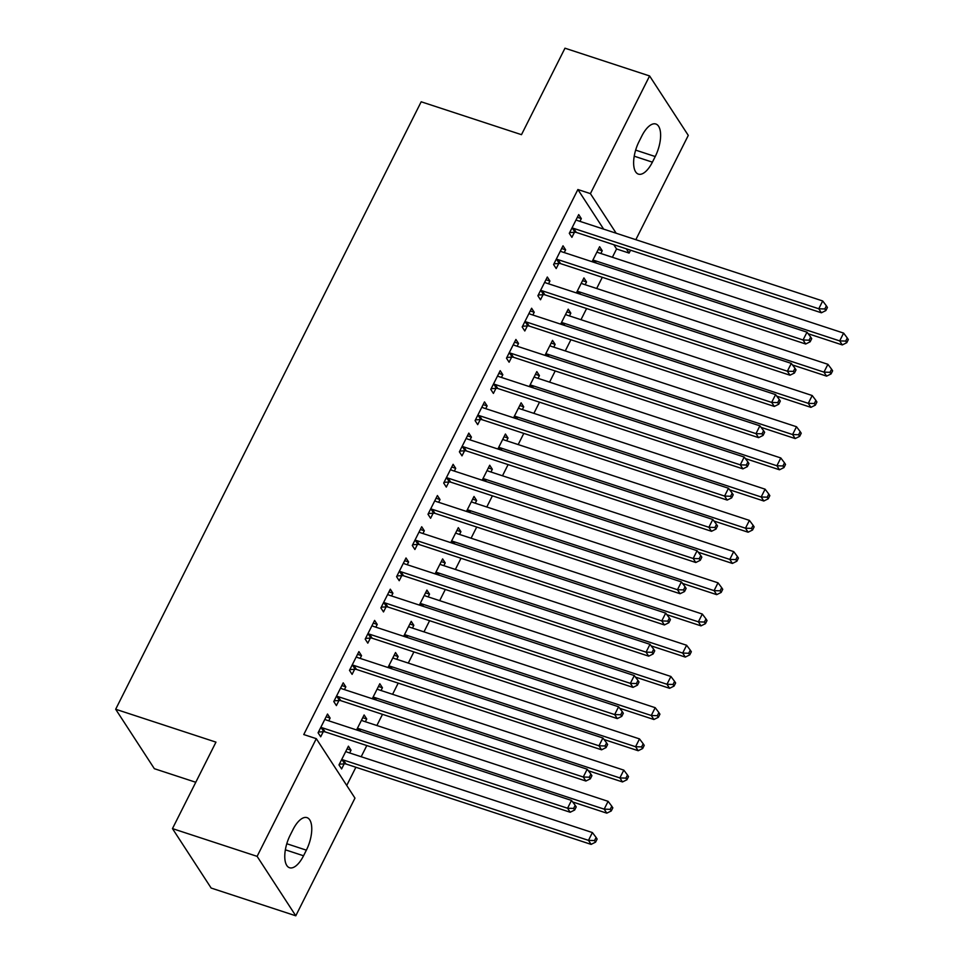 <?xml version="1.0" encoding="UTF-8"?>
<svg xmlns="http://www.w3.org/2000/svg" width="964" height="964" viewBox="0 0 964 964"><rect width="100%" height="100%" fill="white"/><g stroke="black" fill="none" stroke-linecap="round" stroke-linejoin="round"><path stroke-width="1.45" d="M346.739 785.455L355.885 767.248M361.175 756.74L366.802 745.558M376.876 725.518L382.503 714.336M392.577 694.309L398.204 683.115M408.278 663.087L413.905 651.905M423.979 631.866L429.607 620.683M439.68 600.656L445.308 589.474M455.382 569.435L461.009 558.252M471.083 538.225L476.71 527.043M486.784 507.004L492.399 495.821M502.485 475.794L508.1 464.612M518.186 444.573L523.801 433.39M533.875 413.363L539.503 402.181M549.576 382.142L555.204 370.959M565.278 350.92L570.905 339.738M580.979 319.711L586.606 308.528M596.68 288.489L602.307 277.307M612.381 257.28L616.562 248.965L629.094 253.086L626.323 248.82M354.969 798.12L295.779 915.8L257.111 856.357L316.3 738.665L354.969 798.12M257.111 856.357L172.472 828.606L211.152 888.049L295.779 915.8M195.776 782.274L154.348 768.694L115.668 709.251L421.184 101.786L521.488 134.671L564.976 48.2L649.603 75.951L688.284 135.394L635.83 239.687M630.54 250.206L629.094 253.086M362.753 717.686L366.73 718.987L364.115 714.975L356.584 729.953M366.73 718.987L365.344 721.735M341.846 685.549L345.823 686.85L343.208 682.837L333.785 701.563L336.4 705.588L338.942 700.527M345.823 686.85L344.437 689.609M394.156 655.255L398.132 656.556L395.517 652.544L387.986 667.522M398.132 656.556L396.746 659.304M373.249 623.118L377.225 624.419L374.61 620.406L365.187 639.132L367.802 643.157L370.345 638.096M377.225 624.419L375.839 627.166M425.546 592.824L429.534 594.125L426.919 590.101L419.376 605.091M429.534 594.125L428.149 596.873M404.639 560.687L408.616 561.988L406.013 557.975L396.59 576.701L399.204 580.714L401.747 575.665M408.616 561.988L407.242 564.735M456.948 530.381L460.925 531.694L458.31 527.669L450.778 542.648M460.925 531.694L459.551 534.442M436.041 498.255L440.018 499.557L437.403 495.544L427.992 514.27L430.607 518.283L433.137 513.234M440.018 499.557L438.632 502.304M488.35 467.95L492.327 469.263L489.712 465.238L482.181 480.217M492.327 469.263L490.941 472.011M467.444 435.824L471.42 437.126L468.805 433.113L459.382 451.839L461.997 455.852L464.54 450.803M471.42 437.126L470.034 439.873M519.753 405.519L523.729 406.82L521.114 402.807L513.583 417.786M523.729 406.82L522.343 409.579M498.846 373.393L502.822 374.695L500.208 370.67L490.784 389.408L493.399 393.42L495.942 388.372M502.822 374.695L501.437 377.442M551.155 343.088L555.131 344.389L552.517 340.376L544.985 355.354M555.131 344.389L553.746 347.148M530.248 310.95L534.225 312.264L531.61 308.239L522.187 326.977L524.802 330.989L527.344 325.94M534.225 312.264L532.839 315.011M582.557 280.657L586.534 281.958L583.919 277.945L576.388 292.923M586.534 281.958L585.148 284.705M561.638 248.519L565.627 249.833L563.012 245.808L553.589 264.546L556.204 268.558L558.746 263.509M565.627 249.833L564.241 252.58M616.562 248.965L613.791 244.711M603.657 229.143L577.882 189.522L303.756 734.556L316.3 738.665M577.34 217.31L581.316 218.611L578.713 214.598L569.29 233.324L571.905 237.337L574.448 232.288M581.316 218.611L579.942 221.358M598.246 249.435L602.235 250.748L599.62 246.724L592.077 261.702M602.235 250.748L600.849 253.496M545.949 279.741L549.926 281.042L547.311 277.03L537.888 295.755L540.503 299.768L543.045 294.719M549.926 281.042L548.54 283.79M566.856 311.878L570.833 313.18L568.218 309.155L560.687 324.145M570.833 313.18L569.447 315.927M514.547 342.172L518.524 343.473L515.909 339.461L506.486 358.186L509.1 362.211L511.643 357.15M518.524 343.473L517.138 346.221M535.454 374.309L539.43 375.611L536.815 371.598L529.284 386.576M539.43 375.611L538.045 378.358M483.145 404.603L487.121 405.904L484.506 401.892L475.083 420.617L477.698 424.642L480.241 419.581M487.121 405.904L485.736 408.664M504.052 436.74L508.028 438.042L505.413 434.029L497.882 449.007M508.028 438.042L506.642 440.789M451.742 467.034L455.719 468.335L453.104 464.323L443.693 483.048L446.296 487.073L448.838 482.012M455.719 468.335L454.333 471.095M472.649 499.171L476.626 500.473L474.011 496.46L466.48 511.438M476.626 500.473L475.24 503.22M420.34 529.465L424.317 530.778L421.702 526.754L412.291 545.491L414.906 549.504L417.448 544.455M424.317 530.778L422.943 533.526M441.247 561.602L445.223 562.904L442.621 558.891L435.077 573.869M445.223 562.904L443.85 565.651M388.938 591.896L392.926 593.209L390.312 589.185L380.888 607.923L383.503 611.935L386.046 606.886M392.926 593.209L391.541 595.957M409.857 624.033L413.833 625.335L411.218 621.322L403.687 636.3M413.833 625.335L412.447 628.094M357.548 654.327L361.524 655.641L358.909 651.616L349.486 670.354L352.101 674.366L354.644 669.317M361.524 655.641L360.138 658.388M378.454 686.464L382.431 687.766L379.816 683.753L372.285 698.731M382.431 687.766L381.045 690.525M326.145 716.77L330.122 718.072L327.507 714.047L318.084 732.785L320.699 736.797L323.241 731.748M330.122 718.072L328.736 720.819M347.052 748.895L351.029 750.209L348.414 746.184L338.991 764.922L341.605 768.935L344.148 763.886M351.029 750.209L349.643 752.956M303.54 855.779A23.413 10.122 -71.8 0 1 289.562 867.745A23.413 10.122 -71.8 0 1 290.164 835.21L292.996 829.594A23.413 10.122 -71.8 0 1 306.974 817.629A23.413 10.122 -71.8 0 1 306.371 850.164L303.54 855.779L285.38 849.814M577.882 189.522L590.414 193.631L649.603 75.951M172.472 828.606L215.96 742.135L115.668 709.251M641.843 135.972A23.413 10.122 -71.8 0 1 655.833 124.007A23.413 10.122 -71.8 0 1 655.231 156.542L652.399 162.157A23.413 10.122 -71.8 0 1 638.421 174.123A23.413 10.122 -71.8 0 1 639.024 141.588L641.843 135.972M616.189 233.252L590.414 193.631M573.664 228.396L576.279 232.408L821.388 312.782L818.773 308.769L573.664 228.396A3.663 3.121 -33 0 0 572.387 228.239L571.833 228.275M824.81 308.962L825.859 310.577L827.425 307.456L826.377 305.841L824.81 308.962L818.773 308.769L822.702 300.961L577.593 220.587A3.663 3.121 -33 0 1 576.532 219.985L576.171 219.647M576.279 232.408A3.663 3.121 -33 0 0 574.99 232.252L569.664 232.577M821.388 312.782L825.859 310.577M826.377 305.841L822.702 300.961M808.169 333.725L842.295 344.919L839.68 340.894L843.608 333.098L598.499 252.725A3.663 3.121 147 0 1 597.439 252.11L597.077 251.785M592.74 260.401L593.294 260.376A3.663 3.121 147 0 1 594.571 260.533L839.68 340.894L845.717 341.099L846.766 342.702L848.332 339.581L847.284 337.978L845.717 341.099M843.608 333.098L847.284 337.978M846.766 342.702L842.295 344.919M557.963 259.617L560.578 263.63L805.687 344.003L803.072 339.979L557.963 259.617A3.663 3.121 -33 0 0 556.686 259.449L556.132 259.485M809.109 340.184L810.158 341.786L811.724 338.665L810.676 337.063L809.109 340.184L803.072 339.979L807.001 332.182L561.892 251.809A3.663 3.121 -33 0 1 560.831 251.194L560.47 250.869M560.578 263.63A3.663 3.121 -33 0 0 559.301 263.473L553.963 263.799M805.687 344.003L810.158 341.786M810.676 337.063L807.001 332.182M542.262 290.827L544.877 294.839L789.986 375.213L787.371 371.2L542.262 290.827A3.663 3.121 -33 0 0 540.985 290.67L540.43 290.706M793.408 371.393L794.457 373.008L796.023 369.887L794.987 368.272L793.408 371.393L787.371 371.2L791.299 363.392L546.19 283.018A3.663 3.121 -33 0 1 545.13 282.416L544.768 282.078M544.877 294.839A3.663 3.121 -33 0 0 543.6 294.683L538.261 295.008M789.986 375.213L794.457 373.008M794.987 368.272L791.299 363.392M792.468 364.946L826.594 376.129L823.979 372.116L827.907 364.308L582.798 283.946A3.663 3.121 147 0 1 581.738 283.332L581.376 282.994M577.038 291.622L577.593 291.586A3.663 3.121 147 0 1 578.87 291.743L823.979 372.116L830.016 372.321L831.064 373.924L832.631 370.803L831.595 369.2L830.016 372.321M827.907 364.308L831.595 369.2M831.064 373.924L826.594 376.129M776.767 396.156L810.893 407.35L808.278 403.338L812.206 395.529L567.097 315.156A3.663 3.121 147 0 1 566.037 314.553L565.675 314.216M561.337 322.832L561.892 322.807A3.663 3.121 147 0 1 563.169 322.964L808.278 403.338L814.315 403.53L815.363 405.133L816.93 402.012L815.893 400.409L814.315 403.53M812.206 395.529L815.893 400.409M815.363 405.133L810.893 407.35M526.561 322.048L529.176 326.061L774.285 406.434L771.67 402.41L526.561 322.048A3.663 3.121 -33 0 0 525.284 321.892L524.729 321.916M777.707 402.615L778.755 404.217L780.322 401.096L779.286 399.494L777.707 402.615L771.67 402.41L775.598 394.613L530.489 314.24A3.663 3.121 -33 0 1 529.429 313.625L529.067 313.3M529.176 326.061A3.663 3.121 -33 0 0 527.898 325.904L522.56 326.23M774.285 406.434L778.755 404.217M779.286 399.494L775.598 394.613M510.86 353.258L513.475 357.283L758.584 437.644L755.981 433.631L510.86 353.258A3.663 3.121 -33 0 0 509.582 353.101L509.028 353.137M762.006 433.836L763.054 435.439L764.633 432.318L763.584 430.703L762.006 433.836L755.981 433.631L759.897 425.823L514.788 345.461A3.663 3.121 -33 0 1 513.74 344.847L513.366 344.51M513.475 357.283A3.663 3.121 -33 0 0 512.197 357.114L506.859 357.439M758.584 437.644L763.054 435.439M763.584 430.703L759.897 425.823M761.066 427.377L795.192 438.56L792.589 434.547L796.505 426.739L551.396 346.377A3.663 3.121 147 0 1 550.336 345.763L549.974 345.425M545.636 354.053L546.19 354.017A3.663 3.121 147 0 1 547.468 354.174L792.589 434.547L798.614 434.752L799.662 436.355L801.229 433.234L800.192 431.631L798.614 434.752M796.505 426.739L800.192 431.631M799.662 436.355L795.192 438.56M745.365 458.587L779.49 469.781L776.888 465.769L780.804 457.96L535.695 377.587A3.663 3.121 147 0 1 534.646 376.984L534.273 376.647M529.935 385.275L530.489 385.238A3.663 3.121 147 0 1 531.779 385.395L776.888 465.769L782.925 465.961L783.961 467.576L785.539 464.443L784.491 462.841L782.925 465.961M780.804 457.96L784.491 462.841M783.961 467.576L779.49 469.781M495.171 384.479L497.773 388.492L742.895 468.866L740.28 464.841L495.171 384.479A3.663 3.121 -33 0 0 493.881 384.323L493.327 384.347M746.317 465.046L747.353 466.648L748.932 463.527L747.883 461.925L746.317 465.046L740.28 464.841L744.196 457.044L499.087 376.671A3.663 3.121 -33 0 1 498.039 376.068L497.665 375.731M497.773 388.492A3.663 3.121 -33 0 0 496.496 388.335L491.158 388.661M742.895 468.866L747.353 466.648M747.883 461.925L744.196 457.044M729.664 489.808L763.801 501.003L761.186 496.978L765.103 489.182L519.994 408.808A3.663 3.121 147 0 1 518.945 408.194L518.572 407.856M514.234 416.484L514.788 416.448A3.663 3.121 147 0 1 516.077 416.605L761.186 496.978L767.224 497.183L768.26 498.786L769.838 495.665L768.79 494.062L767.224 497.183M765.103 489.182L768.79 494.062M768.26 498.786L763.801 501.003M479.469 415.689L482.084 419.714L727.193 500.075L724.579 496.062L479.469 415.689A3.663 3.121 -33 0 0 478.18 415.532L477.626 415.568M730.616 496.267L731.652 497.87L733.23 494.749L732.182 493.146L730.616 496.267L724.579 496.062L728.495 488.254L483.386 407.893A3.663 3.121 -33 0 1 482.337 407.278L481.964 406.941M482.084 419.714A3.663 3.121 -33 0 0 480.795 419.557L475.469 419.87M727.193 500.075L731.652 497.87M732.182 493.146L728.495 488.254M713.963 521.018L748.1 532.212L745.485 528.2L749.414 520.391L504.293 440.018A3.663 3.121 147 0 1 503.244 439.415L502.871 439.078M498.533 447.706L499.087 447.67A3.663 3.121 147 0 1 500.376 447.826L745.485 528.2L751.522 528.393L752.559 530.007L754.137 526.886L753.089 525.272L751.522 528.393M749.414 520.391L753.089 525.272M752.559 530.007L748.1 532.212M463.768 446.91L466.383 450.923L711.492 531.297L708.877 527.284L463.768 446.91A3.663 3.121 -33 0 0 462.479 446.754L461.925 446.79M714.914 527.477L715.951 529.091L717.529 525.958L716.481 524.356L714.914 527.477L708.877 527.284L712.806 519.476L467.685 439.102A3.663 3.121 -33 0 1 466.636 438.5L466.263 438.162M466.383 450.923A3.663 3.121 -33 0 0 465.094 450.766L459.768 451.092M711.492 531.297L715.951 529.091M716.481 524.356L712.806 519.476M448.067 478.12L450.682 482.145L695.791 562.506L693.176 558.493L448.067 478.12A3.663 3.121 -33 0 0 446.778 477.963L446.224 477.999M699.213 558.698L700.262 560.301L701.828 557.18L700.78 555.577L699.213 558.698L693.176 558.493L697.105 550.697L451.996 470.324A3.663 3.121 -33 0 1 450.935 469.709L450.562 469.372M450.682 482.145A3.663 3.121 -33 0 0 449.393 481.988L444.067 482.301M695.791 562.506L700.262 560.301M700.78 555.577L697.105 550.697M432.366 509.341L434.981 513.354L680.09 593.728L677.475 589.715L432.366 509.341A3.663 3.121 -33 0 0 431.077 509.185L430.534 509.221M683.512 589.908L684.561 591.522L686.127 588.402L685.079 586.787L683.512 589.908L677.475 589.715L681.403 581.907L436.294 501.533A3.663 3.121 -33 0 1 435.234 500.931L434.872 500.593M434.981 513.354A3.663 3.121 -33 0 0 433.692 513.197L428.365 513.523M680.09 593.728L684.561 591.522M685.079 586.787L681.403 581.907M416.665 540.563L419.28 544.576L664.389 624.949L661.774 620.924L416.665 540.563A3.663 3.121 -33 0 0 415.376 540.394L414.833 540.43M667.811 621.129L668.859 622.732L670.426 619.611L669.378 618.008L667.811 621.129L661.774 620.924L665.702 613.128L420.593 532.755A3.663 3.121 -33 0 1 419.533 532.14L419.171 531.815M419.28 544.576A3.663 3.121 -33 0 0 417.99 544.419L412.664 544.744M664.389 624.949L668.859 622.732M669.378 618.008L665.702 613.128M400.964 571.773L403.579 575.785L648.688 656.159L646.073 652.146L400.964 571.773A3.663 3.121 -33 0 0 399.686 571.616L399.132 571.652M652.11 652.339L653.158 653.954L654.725 650.833L653.676 649.218L652.11 652.339L646.073 652.146L650.001 644.338L404.892 563.964A3.663 3.121 -33 0 1 403.832 563.362L403.47 563.024M403.579 575.785A3.663 3.121 -33 0 0 402.289 575.629L396.963 575.954M648.688 656.159L653.158 653.954M653.676 649.218L650.001 644.338M385.263 602.994L387.877 607.007L632.986 687.38L630.372 683.356L385.263 602.994A3.663 3.121 -33 0 0 383.985 602.837L383.431 602.862M636.409 683.56L637.457 685.163L639.024 682.042L637.975 680.439L636.409 683.56L630.372 683.356L634.3 675.559L389.191 595.186A3.663 3.121 -33 0 1 388.131 594.571L387.769 594.246M387.877 607.007A3.663 3.121 -33 0 0 386.6 606.85L381.262 607.175M632.986 687.38L637.457 685.163M637.975 680.439L634.3 675.559M369.561 634.204L372.176 638.228L617.285 718.59L614.671 714.577L369.561 634.204A3.663 3.121 -33 0 0 368.284 634.047L367.73 634.083M620.708 714.77L621.756 716.385L623.322 713.264L622.286 711.649L620.708 714.77L614.671 714.577L618.599 706.769L373.49 626.407A3.663 3.121 -33 0 1 372.429 625.793L372.068 625.455M372.176 638.228A3.663 3.121 -33 0 0 370.899 638.06L365.561 638.385M617.285 718.59L621.756 716.385M622.286 711.649L618.599 706.769M698.261 552.239L732.399 563.434L729.784 559.409L733.712 551.613L488.603 471.239A3.663 3.121 147 0 1 487.543 470.625L487.169 470.299M482.831 478.915L483.386 478.879A3.663 3.121 147 0 1 484.675 479.048L729.784 559.409L735.821 559.614L736.87 561.217L738.436 558.096L737.388 556.493L735.821 559.614M733.712 551.613L737.388 556.493M736.87 561.217L732.399 563.434M682.572 583.449L716.698 594.643L714.083 590.631L718.011 582.822L472.902 502.449A3.663 3.121 147 0 1 471.842 501.846L471.468 501.509M467.142 510.137L467.685 510.101A3.663 3.121 147 0 1 468.974 510.257L714.083 590.631L720.12 590.824L721.168 592.438L722.735 589.317L721.687 587.703L720.12 590.824M718.011 582.822L721.687 587.703M721.168 592.438L716.698 594.643M666.871 614.671L700.997 625.865L698.382 621.84L702.31 614.044L457.201 533.67A3.663 3.121 147 0 1 456.141 533.056L455.779 532.731M451.441 541.346L451.983 541.322A3.663 3.121 147 0 1 453.273 541.479L698.382 621.84L704.419 622.045L705.467 623.648L707.034 620.527L705.985 618.924L704.419 622.045M702.31 614.044L705.985 618.924M705.467 623.648L700.997 625.865M651.17 645.892L685.296 657.074L682.681 653.062L686.609 645.253L441.5 564.892A3.663 3.121 147 0 1 440.44 564.277L440.078 563.94M435.74 572.568L436.294 572.532A3.663 3.121 147 0 1 437.572 572.688L682.681 653.062L688.718 653.267L689.766 654.869L691.333 651.748L690.284 650.134L688.718 653.267M686.609 645.253L690.284 650.134M689.766 654.869L685.296 657.074M635.469 677.102L669.594 688.296L666.98 684.271L670.908 676.475L425.799 596.101A3.663 3.121 147 0 1 424.738 595.499L424.377 595.162M420.039 603.777L420.593 603.753A3.663 3.121 147 0 1 421.871 603.91L666.98 684.271L673.017 684.476L674.065 686.079L675.631 682.958L674.583 681.355L673.017 684.476M670.908 676.475L674.583 681.355M674.065 686.079L669.594 688.296M619.768 708.323L653.893 719.506L651.278 715.493L655.207 707.684L410.098 627.323A3.663 3.121 147 0 1 409.037 626.708L408.676 626.371M404.338 634.999L404.892 634.963A3.663 3.121 147 0 1 406.169 635.119L651.278 715.493L657.315 715.698L658.364 717.3L659.93 714.179L658.894 712.577L657.315 715.698M655.207 707.684L658.894 712.577M658.364 717.3L653.893 719.506M604.067 739.533L638.192 750.727L635.577 746.714L639.506 738.906L394.397 658.533A3.663 3.121 147 0 1 393.336 657.93L392.975 657.593M388.637 666.22L389.191 666.184A3.663 3.121 147 0 1 390.468 666.341L635.577 746.714L641.614 746.907L642.663 748.522L644.229 745.389L643.193 743.786L641.614 746.907M639.506 738.906L643.193 743.786M642.663 748.522L638.192 750.727M353.86 665.425L356.475 669.438L601.584 749.811L598.969 745.787L353.86 665.425A3.663 3.121 -33 0 0 352.583 665.268L352.029 665.293M605.006 745.991L606.055 747.594L607.621 744.473L606.585 742.87L605.006 745.991L598.969 745.787L602.898 737.99L357.789 657.617A3.663 3.121 -33 0 1 356.728 657.014L356.367 656.677M356.475 669.438A3.663 3.121 -33 0 0 355.198 669.281L349.86 669.606M601.584 749.811L606.055 747.594M606.585 742.87L602.898 737.99M588.365 770.754L622.491 781.937L619.876 777.924L623.804 770.128L378.695 689.754A3.663 3.121 147 0 1 377.635 689.139L377.273 688.802M372.935 697.43L373.49 697.394A3.663 3.121 147 0 1 374.767 697.55L619.876 777.924L625.913 778.129L626.962 779.731L628.528 776.61L627.492 775.008L625.913 778.129M623.804 770.128L627.492 775.008M626.962 779.731L622.491 781.937M338.159 696.635L340.774 700.659L585.883 781.021L583.28 777.008L338.159 696.635A3.663 3.121 -33 0 0 336.882 696.478L336.328 696.514M589.305 777.213L590.354 778.816L591.92 775.695L590.884 774.092L589.305 777.213L583.28 777.008L587.197 769.2L342.087 688.838A3.663 3.121 -33 0 1 341.027 688.224L340.666 687.886M340.774 700.659A3.663 3.121 -33 0 0 339.497 700.503L334.159 700.816M585.883 781.021L590.354 778.816M590.884 774.092L587.197 769.2M572.664 801.964L606.79 813.158L604.187 809.145L608.103 801.337L362.994 720.964A3.663 3.121 147 0 1 361.946 720.361L361.572 720.024M357.234 728.651L357.789 728.615A3.663 3.121 147 0 1 359.078 728.772L604.187 809.145L610.224 809.338L611.26 810.953L612.839 807.832L611.791 806.217L610.224 809.338M608.103 801.337L611.791 806.217M611.26 810.953L606.79 813.158M322.47 727.856L325.073 731.869L570.182 812.242L567.579 808.23L322.47 727.856A3.663 3.121 -33 0 0 321.181 727.7L320.626 727.724M573.616 808.422L574.652 810.025L576.231 806.904L575.183 805.302L573.616 808.422L567.579 808.23L571.495 800.421L326.386 720.048A3.663 3.121 -33 0 1 325.338 719.445L324.964 719.108M325.073 731.869A3.663 3.121 -33 0 0 323.796 731.712L318.457 732.038M570.182 812.242L574.652 810.025M575.183 805.302L571.495 800.421M339.364 764.175L344.702 763.85A3.663 3.121 147 0 1 345.98 764.006L591.101 844.38L588.486 840.355L592.402 832.559L347.293 752.185A3.663 3.121 147 0 1 346.245 751.571L345.871 751.245M341.533 759.861L342.087 759.825A3.663 3.121 147 0 1 343.377 759.994L588.486 840.355L594.523 840.56L595.559 842.162L597.138 839.042L596.089 837.439L594.523 840.56M592.402 832.559L596.089 837.439M595.559 842.162L591.101 844.38M655.231 156.542L635.65 150.119M652.399 162.157L634.228 156.192M306.371 850.164L286.802 843.741M572.387 228.239L574.99 232.252M594.728 262.57L593.294 260.376M596.222 263.064L594.571 260.533M556.686 259.449L559.301 263.473M540.985 290.67L543.6 294.683M579.027 293.791L577.593 291.586M580.521 294.285L578.87 291.743M563.325 325.001L561.892 322.807M564.82 325.495L563.169 322.964M525.284 321.892L527.898 325.904M509.582 353.101L512.197 357.114M547.624 356.222L546.19 354.017M549.119 356.716L547.468 354.174M531.923 387.444L530.489 385.238M533.417 387.926L531.779 385.395M493.881 384.323L496.496 388.335M516.222 418.653L514.788 416.448M517.728 419.147L516.077 416.605M478.18 415.532L480.795 419.557M500.521 449.875L499.087 447.67M502.027 450.357L500.376 447.826M462.479 446.754L465.094 450.766M446.778 477.963L449.393 481.988M431.077 509.185L433.692 513.197M415.376 540.394L417.99 544.419M399.686 571.616L402.289 575.629M383.985 602.837L386.6 606.85M368.284 634.047L370.899 638.06M484.82 481.084L483.386 478.879M486.326 481.578L484.675 479.048M469.119 512.306L467.685 510.101M470.625 512.8L468.974 510.257M453.417 543.515L451.983 541.322M454.924 544.009L453.273 541.479M437.716 574.737L436.294 572.532M439.223 575.231L437.572 572.688M422.027 605.946L420.593 603.753M423.521 606.44L421.871 603.91M406.326 637.168L404.892 634.963M407.82 637.662L406.169 635.119M390.625 668.377L389.191 666.184M392.119 668.871L390.468 666.341M352.583 665.268L355.198 669.281M374.924 699.599L373.49 697.394M376.418 700.093L374.767 697.55M336.882 696.478L339.497 700.503M359.223 730.82L357.789 728.615M360.717 731.302L359.078 728.772M321.181 727.7L323.796 731.712M344.702 763.85L342.087 759.825M345.98 764.006L343.377 759.994"/></g></svg>
